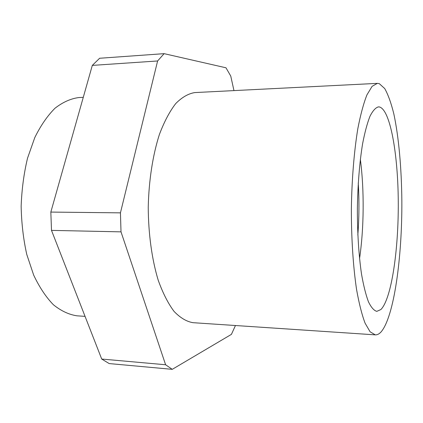 <?xml version="1.0" encoding="UTF-8"?>
<svg xmlns="http://www.w3.org/2000/svg" width="423" height="423" viewBox="0 0 423 423"><rect width="100%" height="100%" fill="white"/><g stroke="black" fill="none" stroke-linecap="round" stroke-linejoin="round"><path stroke-width="0.63" d="M380.901 309.525L376.787 311.365C373.927 310.567 371.14 307.357 368.433 301.747C365.821 294.736 363.521 285.52 361.517 274.093C358.762 255.069 357.377 233.359 357.366 208.957C357.773 184.565 359.508 162.876 362.574 143.899C364.763 132.51 367.217 123.331 369.935 116.362C372.737 110.794 375.576 107.638 378.453 106.882L379.447 106.966C390.371 109.832 398.064 154.607 398.27 202.305C398.572 250.014 391.508 298.802 380.901 309.525M379.283 83.648L384.724 88.56C388.124 94.62 391.153 103.053 393.818 113.856C398.789 137.026 401.549 168.338 401.85 200.951C402.173 257.914 393.998 316.949 381.06 331.939C379.177 333.99 377.253 334.958 375.286 334.857L370.109 331.801L365.081 323.156C361.871 314.633 359.027 303.365 356.541 289.348C353.173 266.622 351.328 238.466 351.365 208.909C351.809 179.357 354.114 151.238 357.847 128.566C360.56 114.596 363.59 103.371 366.931 94.9L372.103 86.34L377.327 83.368L379.283 83.648M51.495 230.382L101.705 359.042L165.61 364.758L121.01 231.857L51.495 230.382L50.834 212.076L120.439 212.854L157.61 60.97L92.309 65.396L50.834 212.076M92.309 65.396L99.622 58.263L164.119 53.658L225.977 67.791L230.752 76.061L233.967 90.607M235.447 325.52L231.423 334.366L172.246 369.342L109.192 363.574L101.705 359.042M121.01 231.857L120.439 212.854M172.246 369.342L165.61 364.758M157.61 60.97L164.119 53.658M375.286 334.857L192.93 322.68C186.495 321.554 180.198 317.795 174.049 311.391C168.111 303.45 162.834 293.065 158.218 280.238C151.931 259.489 148.383 233.977 148.24 207.259C148.817 180.547 152.777 155.098 159.402 134.456C164.23 121.708 169.671 111.408 175.735 103.561C181.99 97.264 188.346 93.605 194.797 92.579L377.327 83.368M360.348 159.291C364.362 189.832 364.05 228.198 359.539 258.665M358.255 182.9C359.296 200.285 359.159 217.66 357.832 235.029M85.049 316.362L77.007 315.822C68.949 314.622 61.081 310.931 53.404 304.761C46.001 297.147 39.424 287.254 33.666 275.087L26.749 254.376C23.35 239.053 21.483 223 21.15 206.228C21.753 189.462 23.884 173.446 27.532 158.181L34.781 137.586C40.735 125.509 47.476 115.728 55.001 108.235C62.778 102.186 70.704 98.628 78.778 97.554L83.283 97.327"/></g></svg>
